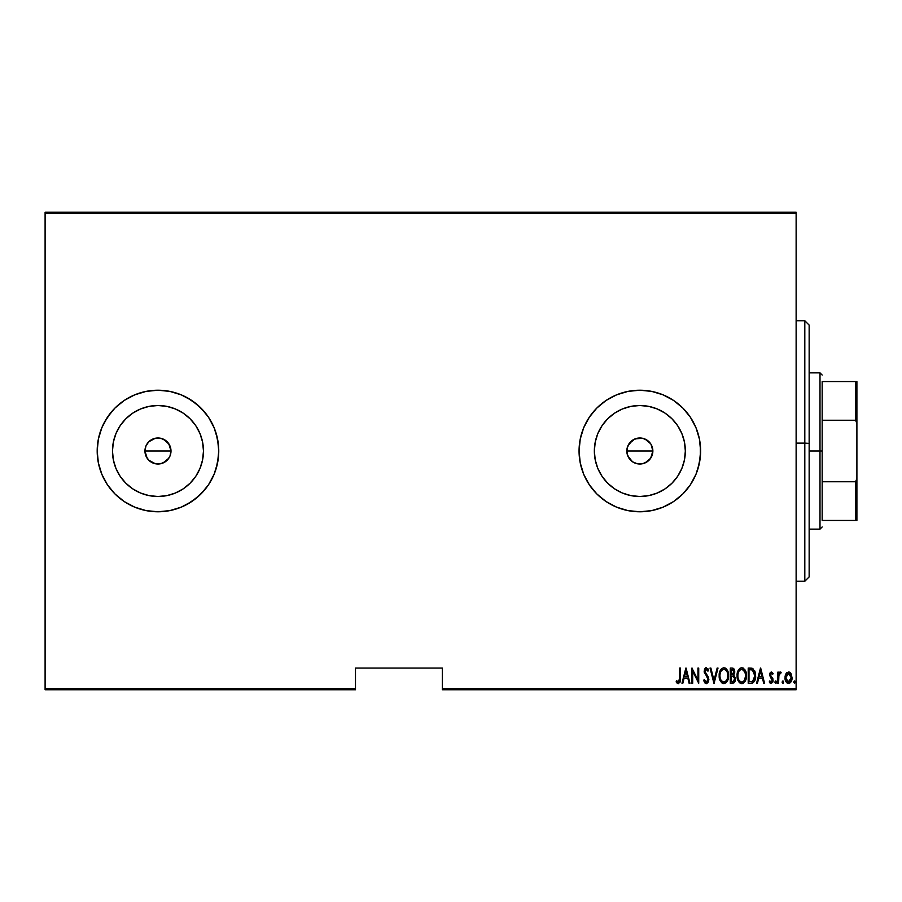 <?xml version="1.0" encoding="UTF-8"?>
<svg xmlns="http://www.w3.org/2000/svg" width="902" height="902" viewBox="0 0 902 902"><rect width="100%" height="100%" fill="white"/><g stroke="black" fill="none" stroke-linecap="round" stroke-linejoin="round"><path stroke-width="1.35" d="M145.944 446.005L144.951 451A13.023 13.023 0 0 1 157.974 437.977A13.023 13.023 0 0 1 170.997 451L168.798 443.761L162.969 438.97L157.985 437.977L152.99 438.97L148.774 441.788L146.507 444.81M640.273 437.989L637.308 438.225L632.663 440.131M641.187 438.045L639.913 437.977M650.635 443.705L644.941 439.015M651.018 444.325L652.868 451L651.492 445.182M627.736 446.186L626.822 451A13.023 13.023 0 0 1 639.845 437.977A13.023 13.023 0 0 1 652.868 451L650.669 458.239L647.072 461.824L642.382 463.775L637.297 463.775L632.606 461.824L629.01 458.239L627.07 453.537L627.07 448.463L629.01 443.761L634.861 438.97L642.382 438.225L647.072 440.176L650.669 443.761M632.539 440.21L627.86 445.904M594.35 451A45.495 45.495 0 0 1 639.845 405.505A45.495 45.495 0 0 1 685.34 451L684.46 459.873L681.878 468.409L677.673 476.279L672.013 483.168L665.112 488.828L657.254 493.033L648.718 495.626L639.845 496.495L630.96 495.626L622.436 493.033L614.566 488.828L607.666 483.168L602.017 476.279L597.812 468.409L595.219 459.873L594.35 451L595.219 442.127L597.812 433.591L602.017 425.721L607.666 418.832L614.566 413.172L622.436 408.967L630.96 406.374L639.845 405.505L648.718 406.374L657.254 408.967L665.112 413.172L672.013 418.832L677.673 425.721L681.878 433.591L684.46 442.127L685.34 451A45.495 45.495 0 0 1 639.845 496.495A45.495 45.495 0 0 1 594.35 451M112.479 451A45.495 45.495 0 0 1 157.974 405.505A45.495 45.495 0 0 1 203.469 451L202.589 459.873L200.007 468.409L195.802 476.279L190.142 483.168L183.241 488.828L175.383 493.033L166.847 495.626L157.974 496.495L149.089 495.626L140.565 493.033L132.695 488.828L125.795 483.168L120.146 476.279L115.941 468.409L113.348 459.873L112.479 451L113.348 442.127L115.941 433.591L120.146 425.721L125.795 418.832L132.695 413.172L140.565 408.967L149.089 406.374L157.974 405.505L166.847 406.374L175.383 408.967L183.241 413.172L190.142 418.832L195.802 425.721L200.007 433.591L202.589 442.127L203.469 451A45.495 45.495 0 0 1 157.974 496.495A45.495 45.495 0 0 1 112.479 451M101.825 474.26L107.439 484.769L114.994 493.98L124.205 501.535L134.714 507.149L146.113 510.611L157.974 511.772L169.824 510.611L181.234 507.149A60.772 60.772 0 0 0 181.257 394.862L169.824 391.389L157.974 390.228L146.113 391.389L134.714 394.85L124.205 400.465A60.772 60.772 0 0 0 101.836 427.695L98.363 439.139L97.191 451A60.772 60.772 0 0 1 157.974 390.228A60.772 60.772 0 0 1 218.746 451L217.574 439.139L214.124 427.74L208.509 417.231L200.943 408.02L191.731 400.465L181.234 394.85L169.824 391.389L157.974 390.228L146.113 391.389L134.714 394.85L124.205 400.465L114.994 408.02L107.439 417.231L101.825 427.74L98.363 439.139L97.191 451L98.363 462.861L101.825 474.26L107.439 484.769L114.994 493.98L124.205 501.535L134.714 507.149L146.113 510.611L157.974 511.772L169.824 510.611L181.234 507.149L191.731 501.535L200.943 493.98L208.509 484.769L214.124 474.26L217.574 462.861L218.746 451A60.772 60.772 0 0 1 157.974 511.772A60.772 60.772 0 0 1 97.191 451L98.363 462.861L101.825 474.26A60.772 60.772 0 0 0 134.669 507.138M181.201 394.839A60.772 60.772 0 0 0 146.158 391.378M146.068 391.4A60.772 60.772 0 0 0 134.748 394.828M134.669 394.862A60.772 60.772 0 0 0 124.217 400.465L114.994 408.02L110.991 412.44L104.373 422.35L101.825 427.74M101.802 427.785A60.772 60.772 0 0 0 97.191 450.966M583.673 427.773A60.772 60.772 0 0 0 579.061 450.977A60.772 60.772 0 0 1 639.845 390.228A60.772 60.772 0 0 1 700.617 451A60.772 60.772 0 0 0 695.994 427.751M663.128 507.138A60.772 60.772 0 0 0 695.983 474.272L698.001 468.645L700.324 456.953L700.324 445.047L699.445 439.139L695.994 427.74L690.38 417.231L682.814 408.02L673.602 400.465L663.094 394.85L651.695 391.389L639.845 390.228L627.984 391.389L616.585 394.85A60.772 60.772 0 0 0 583.707 427.706L580.234 439.139L579.061 451L580.234 462.861L583.695 474.26L589.31 484.769L596.865 493.98L606.076 501.535L616.585 507.149L627.984 510.611L639.845 511.772L651.695 510.611L663.094 507.149L673.602 501.535L682.814 493.98L690.38 484.769L695.994 474.26L699.445 462.861L700.617 451L699.445 439.139L695.994 427.74A60.772 60.772 0 0 0 663.128 394.862M695.994 427.74L690.38 417.231L682.814 408.02L673.602 400.465L663.094 394.85A60.772 60.772 0 0 0 651.74 391.4M651.65 391.378A60.772 60.772 0 0 0 628.029 391.378M663.094 394.85L651.695 391.389L645.798 390.521L639.845 390.228L627.984 391.389A60.772 60.772 0 0 0 616.618 394.839M630.96 441.473L631.569 440.943M633.734 439.5L634.467 439.139M627.228 447.764L627.476 446.907M167.186 441.8L170.004 446.016L170.997 451L170.004 455.984L168.009 459.298M170.004 446.016L170.444 447.268M150.735 461.824L148.762 460.212L152.979 463.03L157.963 464.023L162.946 463.03L168.798 458.239L165.201 461.824L160.511 463.775L155.426 463.775L148.762 460.212L145.944 455.984L144.951 451L145.944 446.016L148.762 441.788L155.426 438.225L160.522 438.225L165.201 440.176L169.486 444.911M162.969 438.97L164.074 439.488M157.974 437.977L161.706 438.519M155.437 438.225L156.7 438.034M150.735 440.176L153.374 438.812M147.15 443.75L147.905 442.735M145.199 448.441L145.526 447.166M652.293 447.166L652.529 448.046M646.306 439.691L646.903 440.063M442.318 689.759L796.128 689.759L796.128 688.463L442.318 688.463L442.318 668.055L355.489 668.055L355.489 688.463L45.1 688.463L45.1 213.537L796.128 213.537L796.128 688.463L796.128 212.241L45.1 212.241L796.128 212.241L796.128 213.537L45.1 213.537L45.1 212.241L45.1 688.463L355.489 688.463L355.489 668.055L442.318 668.055L442.318 688.463L796.128 688.463L796.128 689.759L442.318 689.759L442.318 688.463L442.318 689.759M45.1 689.759L355.489 689.759L355.489 688.463L355.489 689.759L45.1 689.759L45.1 688.463L45.1 689.759M785.946 673.794L785.067 678.654L786.848 682.803L788.528 683.445L790.208 682.803L791.855 679.567L791.528 674.719L789.34 672.091L786.409 673.095L785.022 677.729C784.853 680.649 786.025 682.555 788.528 683.445C791.031 682.555 792.193 680.649 792.035 677.729L791.099 673.783L788.528 671.956L785.946 673.794M778.595 683.254L777.817 683.254L778.595 683.254L778.911 674.978L781.121 672.34L779.723 672.148L778.595 673.783L778.595 672.148L777.817 672.148L777.817 683.254L777.817 672.148L777.817 683.254L778.595 683.254L778.753 675.711L781.121 672.34L780.354 671.956L778.595 673.783L778.595 672.148L777.817 672.148L778.595 672.148M771.221 671.967L769.981 673.05L769.643 675.305L772.292 680.886L771.436 682.036L769.778 680.92L769.237 681.946L771.165 683.445L772.721 682.25L772.969 678.935L770.421 675.068L771.109 673.366L772.586 674.482L773.138 673.535L771.526 671.967L773.138 673.535L771.368 671.956L769.631 674.865L772.36 680.3L771.142 682.081L769.778 680.92L769.237 681.946L771.165 683.445L773.138 680.243L770.409 674.809L771.345 673.32L772.586 674.482L773.138 673.535L772.586 674.482M751.005 683.254L753.328 682.611L754.737 680.638L755.324 672.847L752.888 668.607L748.209 668.055L748.209 683.254L751.005 683.254C754.433 682.318 755.977 679.849 755.605 675.846L752.888 668.607L748.209 668.055L748.209 683.254L748.209 668.055L750.024 668.055M732.875 683.242L730.282 683.254L734.036 682.825L735.525 678.383L733.754 675.057L734.747 672.261L734.194 669.25L732.649 668.111L730.282 668.055L730.282 683.254L730.282 668.055L730.282 683.254L732.695 683.254L735.547 678.935L733.754 675.057L734.758 671.821L731.984 668.055L730.282 668.055L731.984 668.055M717.158 668.055L718.015 668.055L714.113 683.254L718.015 668.055L717.158 668.055L714.012 680.322L710.877 668.055L710.021 668.055L713.922 683.254L710.021 668.055L713.922 683.254L718.015 668.055L717.158 668.055L714.012 680.322L710.877 668.055L710.021 668.055L710.877 668.055M692.691 683.254L692.691 671.302L698.723 683.254L698.723 668.055L697.945 668.055L697.945 680.04L691.913 668.055L691.913 683.254L692.691 683.254L691.913 683.254L692.691 683.254L692.691 671.302L698.723 683.254L698.723 668.055L697.945 668.055L697.945 680.04L691.913 668.055L691.913 683.254L692.071 668.055M679.634 678.169L679.071 681.687L678.056 682.025L676.601 680.717L676.128 681.889L678.507 683.626L680.232 681.472L680.412 668.055L679.634 668.055L679.634 678.169L678.372 682.081L676.601 680.717L676.128 681.889L678.304 683.637L680.412 678.315L680.412 668.055L679.634 668.055L679.623 679.285M627.984 391.389L616.585 394.85L606.076 400.465L596.865 408.02L589.31 417.231L583.695 427.74L580.234 439.139L579.061 451A60.772 60.772 0 0 0 583.673 474.226M682.825 683.254L681.968 683.254L685.87 668.055L681.968 683.254L682.825 683.254L684.066 678.383L687.865 678.383L689.105 683.254L689.962 683.254L686.061 668.055L681.968 683.254L682.825 683.254L684.066 678.383L687.865 678.383L689.105 683.254L689.962 683.254L686.061 668.055L689.962 683.254L689.105 683.254M706.165 683.637L707.946 682.667L708.859 679.533L708.25 676.895L704.992 671.674L705.916 669.273L707.935 671.178L708.656 670.242L706.334 667.672L704.62 669.002L704.214 671.81L707.754 678.022L707.957 680.48L706.322 682.081L704.361 679.556L703.594 680.322L704.823 682.882L706.311 683.637L708.859 679.533L704.958 671.156L706.232 669.228L707.935 671.178L708.656 670.242L706.334 667.672L704.18 671.212L708.07 679.51L706.322 682.081L704.361 679.556L703.594 680.322L706.469 683.637M719.176 675.722L719.706 679.454L721.6 682.701L723.866 683.637L726.144 682.667L728.004 679.398L728.534 675.654L727.553 670.693L726.099 668.607L723.799 667.672L721.532 668.675L719.706 671.967L719.176 675.722C718.928 679.702 720.495 682.34 723.866 683.637C727.237 682.295 728.793 679.634 728.534 675.654C728.805 671.629 727.226 668.968 723.799 667.672C720.45 669.058 718.917 671.742 719.176 675.722L719.232 674.459M737.103 675.722L738.715 681.732L741.794 683.637L744.962 681.54L746.45 675.654L744.838 669.577L741.715 667.672L739.944 668.269L738.287 670.287L737.103 675.711C736.855 679.702 738.411 682.34 741.794 683.637C745.153 682.295 746.709 679.634 746.45 675.654C746.721 671.629 745.142 668.968 741.715 667.672C738.377 669.058 736.833 671.742 737.103 675.722M757.432 683.254L756.575 683.254L760.476 668.055L756.575 683.254L757.432 683.254L758.672 678.383L762.472 678.383L763.712 683.254L764.569 683.254L760.668 668.055L756.575 683.254L757.432 683.254L758.672 678.383L762.472 678.383L763.712 683.254L764.569 683.254L760.668 668.055L764.569 683.254L763.712 683.254M774.886 682.183L776.036 683.299L776.047 681.066L774.897 681.98L775.675 680.92L774.886 682.183L775.675 680.92L776.453 682.183L775.675 680.92L776.453 682.183L775.675 683.445L776.453 682.183L775.675 683.445L774.886 682.183M782.88 683.445L782.102 682.183L783.252 683.299L783.015 680.931L782.113 681.98L782.88 680.92L782.102 682.183L782.88 680.92L783.658 682.183L782.88 680.92L783.658 682.183L782.778 683.434M794.561 683.445L793.783 682.183L794.561 683.445L793.783 682.183L794.561 683.445L795.35 682.183L794.763 680.954L793.952 681.393L793.783 682.183L794.561 680.92L793.783 682.183L794.561 680.92L795.35 682.183L794.561 680.92L795.35 682.183L794.561 683.445L795.35 682.183L794.561 683.445L793.783 682.183L794.561 680.92M634.467 462.861L633.734 462.5M641.187 463.955L640.273 464.011M644.22 463.267L643.284 463.56M646.903 461.937L646.306 462.309M651.492 456.818L651.018 457.675M652.529 453.954L652.293 454.833M167.174 460.212L166.227 461.069M627.465 455.07L627.217 454.213M631.558 461.057L630.96 460.527M700.617 451A60.772 60.772 0 0 1 639.845 511.772A60.772 60.772 0 0 1 579.061 451L580.234 462.861L583.695 474.26A60.772 60.772 0 0 0 616.551 507.138L627.984 510.611L639.845 511.772L651.695 510.611L663.094 507.149L673.602 501.535L682.814 493.98L690.38 484.769L695.994 474.26M616.618 507.161A60.772 60.772 0 0 0 627.939 510.6M628.029 510.622A60.772 60.772 0 0 0 651.65 510.622M651.74 510.6A60.772 60.772 0 0 0 663.071 507.161M583.695 474.26L589.31 484.769L596.865 493.98L606.076 501.535L616.585 507.149M616.585 394.85L606.076 400.465L596.865 408.02L589.31 417.231L583.695 427.74M97.191 451.034A60.772 60.772 0 0 0 101.802 474.215M134.748 507.172A60.772 60.772 0 0 0 146.068 510.6M146.158 510.622A60.772 60.772 0 0 0 181.201 507.161M181.234 507.149L186.624 504.601L196.523 497.983L204.957 489.56L208.509 484.769L214.124 474.26L216.13 468.645L218.453 456.953L218.746 451L218.453 445.047L216.13 433.355L214.124 427.74L208.509 417.231L204.957 412.44L196.523 404.017L186.624 397.399L181.234 394.85M120.146 476.279L125.795 483.168M183.241 488.828L190.142 483.168M195.802 425.721L190.142 418.832M132.695 413.172L125.795 418.832M170.749 453.537L170.997 451A13.023 13.023 0 0 1 157.974 464.023A13.023 13.023 0 0 1 144.951 451L147.139 458.227L145.944 455.984M162.958 463.03L160.511 463.775M157.974 464.023L155.426 463.775M145.199 453.537L144.951 451L170.997 451L144.951 451M170.749 448.463L170.997 451M602.017 476.279L607.666 483.168M665.112 488.828L672.013 483.168M677.673 425.721L672.013 418.832M614.566 413.172L607.666 418.832M650.692 458.205L652.868 451A13.023 13.023 0 0 1 639.845 464.023A13.023 13.023 0 0 1 626.822 451L627.747 455.814M644.941 462.985L650.635 458.295M640.578 464L644.682 463.087M632.674 461.869L637.308 463.775M627.848 456.085L632.539 461.79M168.798 458.239L170.004 455.984M147.139 458.227L148.762 460.212M679.634 668.055L680.412 668.055L680.412 679.105M680.232 681.495L679.961 682.363M677.943 683.592L676.951 682.972M676.331 682.194L676.601 680.717L678.642 682.036M676.601 680.717L677.458 681.608M679.556 680.401L679.341 681.247M685.971 670.987L687.459 676.827L684.471 676.827L685.971 670.987L687.459 676.827L684.471 676.827L685.971 670.987M697.945 668.055L698.723 668.055L698.554 683.254M706.018 683.615L704.834 682.893M703.594 680.322L704.361 679.556L704.654 680.345L704.361 679.556M705.916 682.002L706.728 682.013M706.841 681.968L707.675 681.168M707.292 681.664L707.833 680.83M708.047 679.995L708.059 679.127M708.07 679.51L707.596 677.684M706.672 676.252L706.142 675.598M704.744 673.67L704.304 672.396M704.304 672.418L704.214 671.81M704.191 671.618L704.62 669.002L706.029 667.706M704.304 669.972L705.77 667.784M707.833 668.63L708.656 670.242L707.935 671.178L707.596 670.457M706.57 669.284L705.24 669.915M705.014 670.524L705.792 673.444M708.724 680.852L708.555 681.472M708.848 679.86L708.848 679.195M706.604 676.162L707.033 676.759M719.232 674.437L719.401 673.196M720.134 670.784L719.706 671.967M720.371 670.276L721.115 669.149M725.028 667.908L726.629 669.183M728.478 674.392L726.922 669.577L728.094 672.159M728.512 676.297L728.309 678.157M727.801 679.995L728.004 679.409M727.553 680.604L726.144 682.679M722.434 683.299L721.611 682.713M721.566 682.667L719.717 679.465M720.168 680.627L719.401 678.248M719.356 677.954L719.232 676.996M720.732 669.656L720.134 670.772M728.173 678.789L728.309 678.169M722.829 669.442L723.832 669.228C726.629 670.265 727.937 672.407 727.745 675.643L727.249 678.879M721.668 670.333L722.299 669.758M727.564 677.706L727.745 675.643C727.959 678.913 726.651 681.066 723.832 682.081L724.847 681.878L723.832 682.081C721.07 681.066 719.773 678.935 719.954 675.722L719.999 676.737L719.954 675.722C719.762 672.464 721.059 670.299 723.832 669.228L722.649 669.543M727.564 673.602L727.734 675.136M725.343 669.735L726.46 670.851M726.087 680.965L725.422 681.562M720.146 677.752L719.999 676.737M720.777 671.697L720.529 672.261L720.777 671.697M720.146 673.647L720.529 672.261M719.999 674.685L720.146 673.659M732.649 668.111L733.281 668.314L732.649 668.111M733.8 668.709L734.735 671.167M735.513 679.646L735.401 680.367M735.209 681.066L734.611 682.239M734.927 681.72L733.055 683.231M732.48 681.687L731.06 681.698L731.06 676.049L733.597 676.41L731.578 676.049L733.225 676.229L734.758 678.935L732.751 681.675L731.06 681.698L731.06 676.049L733.022 676.162M734.758 678.935L733.766 681.348L734.6 680.063M733.574 670.265L733.98 671.855L733.123 669.848M733.946 672.43L731.06 674.482L731.06 669.622L732.131 669.622L733.98 671.855L733.258 673.986L731.59 674.482L733.394 673.839M731.59 674.482L731.06 669.622L732.131 669.622M737.159 674.425L737.317 673.208M738.062 670.772L738.659 669.656M738.298 670.276L738.648 669.667M742.944 667.908L743.519 668.213M746.236 673.117L744.838 669.577L746.405 674.392M746.394 676.951L746.236 678.157M745.48 680.582L744.973 681.529M743.609 683.051L742.414 683.581M741.151 683.581L740.565 683.389M740.35 683.299L739.527 682.701M739.493 682.679L738.727 681.743M738.704 681.72L738.107 680.66M737.329 678.236L737.633 679.465M737.272 677.954L737.159 676.996M740.756 669.442L741.76 669.228C744.556 670.265 745.864 672.407 745.672 675.643L745.176 678.879M741.252 682.036L739.956 681.382M737.892 676.229L737.881 675.722C737.678 672.464 738.975 670.299 741.76 669.228L740.576 669.543M739.302 670.682L740.215 669.758M745.052 672.114L742.019 669.239L744.601 671.189L745.661 675.136M744.398 680.469L745.672 675.643C745.875 678.913 744.567 681.066 741.76 682.081L742.763 681.878L741.76 682.081C738.986 681.066 737.689 678.935 737.881 675.722L737.926 674.685L737.881 675.722M744.003 680.965L743.349 681.562M738.062 677.752L737.926 676.737M738.073 673.647L738.456 672.261M750.757 668.078L751.49 668.156M752.212 668.314L752.888 668.607M754.658 670.761L755.087 671.877M755.493 673.839L755.324 672.847M755.493 673.895L755.572 674.831M755.594 676.523L755.481 677.842M754.737 680.638L754.162 681.709M752.798 682.915L752.223 683.118M751.749 669.814L752.775 670.254L751.749 669.814M753.102 670.513L753.858 671.471L753.102 670.513M753.993 671.731L754.805 675.023M754.489 678.597L753.238 680.875M752.336 681.438L748.987 681.698L748.987 669.622L752.426 670.039L754.827 675.846L752.64 681.303L751.806 681.562M750.34 669.634L751.05 669.69M754.737 674.279L754.579 673.377M754.805 676.613L754.737 677.379M760.578 670.987L762.066 676.827L759.078 676.827L760.578 670.987L762.066 676.827L759.078 676.827L760.578 670.987M771.571 673.354L770.409 674.809L770.635 675.823L772.71 678.304M770.455 674.346L770.635 675.823L772.822 678.518M773.048 681.269L772.721 682.25L773.048 681.269M770.827 683.412L770.015 682.994M769.981 682.961L769.237 681.946L769.778 680.92L771.436 682.036M772.292 680.875L769.631 674.865M772.36 680.3L771.109 678.09L772.236 679.488M778.595 673.783L780.354 671.956L781.121 672.34L780.681 673.512L779.858 673.422M780.354 671.956L781.121 672.34L780.354 671.956M778.651 676.85L778.595 679.522L778.651 676.85M778.595 679.522L778.595 678.563M779.238 672.61L778.877 673.174M786.409 673.084L786.995 672.497M788.968 671.99L789.757 672.294M790.073 672.509L790.648 673.084M791.528 680.728L790.862 682.036M790.659 682.329L789.577 683.22M791.618 680.458L788.991 683.412M788.303 683.434L787.626 683.288M787.423 683.197L786.848 682.814M786.724 682.69L786.037 681.788M785.586 680.886L785.202 679.578M785.067 676.714L785.236 675.699L785.067 676.714M788.348 682.07L785.8 677.74L785.935 679.138L785.8 677.74L788.528 673.32L791.257 677.74L788.179 682.059M788.709 673.332L790.208 674.256L791.122 676.32L790.659 674.978M791.144 676.455L791.223 677.03M789.25 681.946L791.257 677.74L790.659 680.48L789.216 681.957M787.841 681.957L785.935 679.138M787.243 681.596L787.807 681.946M787.514 673.625L788.168 673.354M721.983 681.337L721.307 680.57M733.597 676.41L734.747 678.529M739.899 681.337L739.234 680.57M737.926 674.685L738.062 673.659M750.024 681.698L748.987 681.698L748.987 669.622L749.618 669.622M751.355 681.63L750.689 681.687M786.397 674.978L786.758 674.369M809.15 325.194L809.15 443.378L804.809 443.119L804.809 581.238L804.809 443.119L796.128 443.119L809.15 443.378L809.15 325.103L804.809 320.762L804.809 443.119L804.809 320.762L796.128 320.762M796.128 581.238L804.809 581.238L809.15 576.897L809.15 443.378L809.15 576.806M822.173 381.546L822.173 420.231L822.173 381.546L855.592 381.546L822.173 381.546M822.173 451L822.173 420.231L822.173 481.769L822.173 451L819.997 451L822.173 451M809.15 372.864L819.997 372.864L819.997 451L819.997 372.864L822.173 375.029M626.822 451L652.868 451L626.822 451M809.15 451L819.997 451L809.15 451M822.173 520.454L822.173 481.769L822.173 520.454L856.9 520.454L856.9 478.398L855.592 481.769L822.173 481.769L855.592 481.769L855.592 520.454L855.592 481.769L856.9 478.398L856.9 520.454L822.173 520.454M809.15 529.136L819.997 529.136L819.997 451L819.997 529.136L822.173 526.971M856.9 381.546L855.592 381.546L855.592 420.231L856.9 423.602L856.9 478.398L856.9 381.546L856.9 423.602L855.592 420.231L855.592 381.546L856.9 381.546M822.173 420.231L855.592 420.231L822.173 420.231"/></g></svg>
